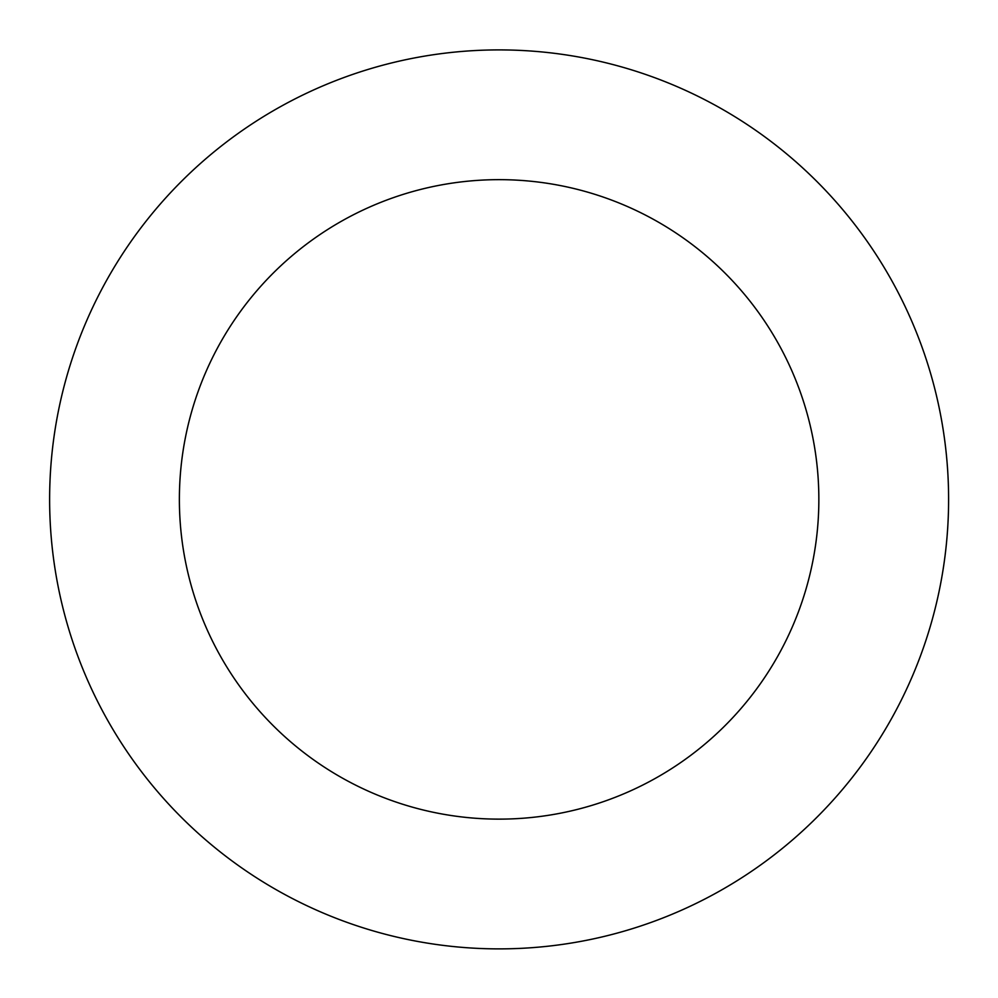 <?xml version="1.0" encoding="UTF-8"?>
<svg xmlns="http://www.w3.org/2000/svg" width="998" height="998" viewBox="0 0 998 998"><rect width="100%" height="100%" fill="white"/><g stroke="black" fill="none" stroke-linecap="round" stroke-linejoin="round"><path stroke-width="1.5" d="M931.833 621.043A449.499 449.499 0 0 0 388.11 63.822A449.499 449.499 0 0 0 177.394 813.308A449.499 449.499 0 0 0 931.833 621.043M806.92 585.926A319.734 319.734 0 0 0 420.158 189.558A319.734 319.734 0 0 0 270.271 722.689A319.734 319.734 0 0 0 806.92 585.926"/></g></svg>
